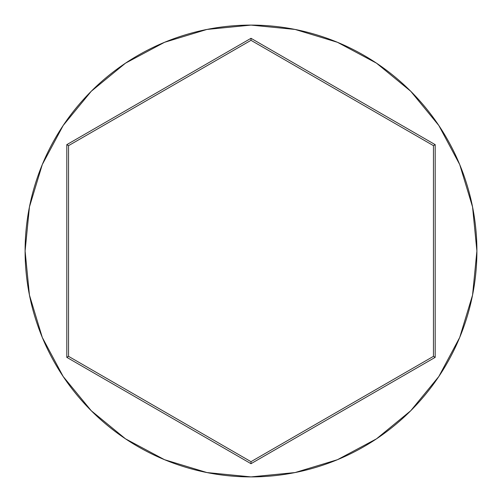<?xml version="1.0" encoding="UTF-8"?>
<svg xmlns="http://www.w3.org/2000/svg" width="502" height="502" viewBox="0 0 502 502"><rect width="100%" height="100%" fill="white"/><g stroke="black" fill="none" stroke-linecap="round" stroke-linejoin="round"><path stroke-width="0.75" d="M25.1 251A225.9 225.9 0 0 1 251 25.1A225.9 225.9 0 0 1 476.9 251A225.9 225.9 0 0 0 251 25.1A225.9 225.9 0 0 0 25.1 251L29.442 295.069L42.294 337.451L63.17 376.506L91.264 410.736L125.494 438.83L164.549 459.706L206.931 472.558L251 476.9L295.069 472.558L337.451 459.706L376.506 438.83L410.736 410.736L438.83 376.506L459.706 337.451L472.558 295.069L476.9 251L472.558 206.931L459.706 164.549L438.83 125.494L410.736 91.264L376.506 63.17L337.451 42.294L295.069 29.442L251 25.1L206.931 29.442L164.549 42.294L125.494 63.17L91.264 91.264L63.17 125.494L42.294 164.549L29.442 206.931L25.1 251A225.9 225.9 0 0 0 251 476.9A225.9 225.9 0 0 0 476.9 251A225.9 225.9 0 0 1 251 476.9A225.9 225.9 0 0 1 25.1 251M66.804 357.342L66.804 144.658L251 38.309L435.196 144.658L435.196 357.342L251 463.691L66.804 357.342L251 463.691L435.196 357.342L433.458 356.345L251 461.683L68.542 356.345L68.542 145.655L251 40.317L433.458 145.655L433.458 356.345L251 461.683L251 463.691L251 461.683L68.542 356.345L66.804 357.342L68.542 356.345L68.542 145.655L66.804 144.658L66.804 357.342M433.458 356.345L435.196 357.342L435.196 144.658L433.458 145.655L433.458 356.345M433.458 145.655L435.196 144.658L251 38.309L251 40.317L433.458 145.655M251 40.317L251 38.309L66.804 144.658L68.542 145.655L251 40.317"/></g></svg>
